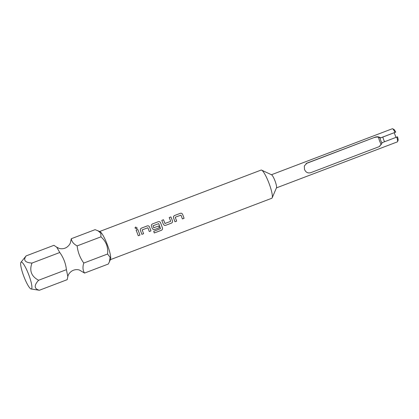 <?xml version="1.0" encoding="UTF-8"?>
<svg xmlns="http://www.w3.org/2000/svg" width="419" height="419" viewBox="0 0 419 419"><rect width="100%" height="100%" fill="white"/><g stroke="black" fill="none" stroke-linecap="round" stroke-linejoin="round"><path stroke-width="0.63" d="M137.249 228.104L135.662 227.03L134.965 227.92L136.557 228.947L137.249 228.093L135.662 227.004L134.965 227.91M67.841 276.603C67.847 276.561 68.046 273.507 72.22 270.794L73.435 270.229C75.499 269.496 77.489 269.427 79.395 270.025L84.544 273.073C82.779 270.344 82.522 267.008 83.769 263.069C80.039 257.879 77.829 252.154 77.143 245.895C73.697 244.094 71.749 241.705 71.288 238.715L70.628 241.789C70.622 241.8 70.455 244.853 66.249 247.598L65.034 248.163C62.97 248.896 60.98 248.965 59.074 248.373L56.712 247.184L59.781 252.5C63.499 257.664 65.71 263.394 66.412 269.674L67.841 276.603L67.181 279.677L39.376 290.257L31.106 288.979A14.356 2.593 -110.8 0 0 31.451 288.927A14.356 2.593 -110.8 0 0 28.571 274.267A14.356 2.593 -110.8 0 0 21.118 262.147A14.356 2.593 -110.8 0 0 20.95 262.294A14.356 2.593 -110.8 0 0 23.862 276.461A14.356 2.593 -110.8 0 0 31.106 288.979M20.95 262.294L26.119 255.899L53.925 245.319L56.712 247.184M99.67 231.492L261.079 170.083A15.074 2.718 69.2 0 1 261.639 170.14L271.591 174.812A7.034 1.267 69.2 0 1 274.948 180.73A7.034 1.267 69.2 0 1 276.509 187.733L272.177 197.836A15.074 2.718 69.2 0 1 271.8 198.255L110.391 259.665M261.639 170.14A15.074 2.718 69.2 0 1 268.841 182.831A15.074 2.718 69.2 0 1 272.177 197.836M379.279 146.592L382.395 142.554L379.588 146.435L378.928 146.744L310.736 172.686C307.907 173.45 305.828 172.382 304.508 169.486L304.33 165.929L307.033 163.08L375.22 137.139C377.179 136.489 378.965 136.73 380.588 137.867L380.258 138.05C378.546 136.929 376.613 136.767 374.46 137.563L374.607 137.505M394.976 132.394A7.034 1.267 -110.8 0 0 392.593 128.774L393.834 129.356A6.028 1.089 69.2 0 1 395.725 132.137L380.588 137.867M392.593 128.774A7.034 1.267 -110.8 0 0 392.331 128.743L271.439 174.739M306.048 163.593L307.033 163.08M395.725 132.137L380.258 138.05M384.6 141.716A3.514 0.634 69.2 0 1 383.652 139.668A3.514 0.634 69.2 0 1 382.893 137.107M381.987 143.068A3.514 0.634 69.2 0 1 380.855 140.732A3.514 0.634 69.2 0 1 380.059 137.919M378.551 137.259A5.148 0.927 -110.8 0 0 379.693 141.219A5.148 0.927 -110.8 0 0 381.306 144.581M84.544 273.073L108.348 264.017L110.532 259.335A15.074 2.718 -110.8 0 0 107.337 244.701A15.074 2.718 -110.8 0 0 99.994 231.644L95.092 229.659L71.288 238.715M174.964 221.766L176.656 221.122A15.021 2.708 69.2 0 0 175.247 217.341L175.252 217.335A15.074 2.718 69.2 0 1 176.666 221.127L174.969 221.771A15.074 2.718 69.2 0 0 173.466 217.754L173.461 216.487L174.398 215.581L180.338 213.323L174.393 215.596L173.456 216.497M182.574 214.287C182.087 213.365 181.343 213.041 180.338 213.323L180.338 213.323C181.338 213.056 182.082 213.376 182.569 214.298A15.074 2.718 69.2 0 1 184.077 218.309L182.38 218.954L184.067 218.304A15.021 2.708 69.2 0 0 182.569 214.298L182.574 214.287M175.32 217.178L180.966 215.162A15.074 2.718 69.2 0 1 182.38 218.954M165.521 225.37L171.46 223.107C172.392 222.646 172.733 221.908 172.471 220.892L172.471 220.892A15.074 2.718 69.2 0 0 170.889 216.916L169.192 217.561A15.074 2.718 69.2 0 1 170.69 221.311L164.976 223.484A15.074 2.718 69.2 0 0 163.478 219.734L161.781 220.384A15.074 2.718 69.2 0 1 163.363 224.359L164.4 225.391L165.521 225.37L171.45 223.102C172.382 222.641 172.722 221.908 172.46 220.892A15.021 2.708 69.2 0 0 170.884 216.932L170.889 216.916M165.128 223.552L164.966 223.484A15.021 2.708 69.2 0 0 163.473 219.75L163.478 219.734M154.26 232.995L161.388 230.282C162.326 229.832 162.692 229.114 162.488 228.125A15.074 2.718 69.2 0 0 160.508 222.683C160.021 221.761 159.278 221.436 158.272 221.719L152.333 223.976L151.395 224.883L151.4 226.15A15.074 2.718 69.2 0 1 152.327 228.554L153.364 229.586L154.485 229.565L159.351 227.716A15.074 2.718 69.2 0 0 158.738 225.988L153.757 227.753A15.074 2.718 69.2 0 0 153.003 225.799L158.717 223.626A15.074 2.718 69.2 0 1 160.529 228.617L153.736 231.325A15.074 2.718 69.2 0 1 154.26 232.995M153.904 227.821L153.757 227.753A15.021 2.708 69.2 0 0 152.998 225.81L153.071 225.642M142.219 229.78L142.151 229.937A15.074 2.718 69.2 0 1 143.57 233.718L141.873 234.362A15.074 2.718 69.2 0 0 140.37 230.345L140.365 229.078L141.303 228.177L147.242 225.914C148.242 225.637 148.991 225.956 149.478 226.878A15.074 2.718 69.2 0 1 150.981 230.9L149.284 231.545A15.074 2.718 69.2 0 0 147.87 227.753L142.156 229.926A15.021 2.708 69.2 0 1 143.555 233.713L141.868 234.357M137.793 229.507A15.074 2.718 69.2 0 1 139.946 235.096L138.249 235.745L139.936 235.09A15.021 2.708 69.2 0 0 137.788 229.523L136.096 230.157A15.074 2.718 69.2 0 1 138.249 235.745M397.531 136.824A6.028 1.089 69.2 0 1 398.05 140.433L397.511 141.695A7.034 1.267 -110.8 0 0 396.783 137.081L397.531 136.824M394.227 132.765L396.007 137.374M382.395 142.554L396.783 137.081M276.44 187.885L397.332 141.889A7.034 1.267 -110.8 0 0 397.511 141.695M26.119 255.899C23.045 260.194 24.999 262.587 31.975 263.074C29.168 270.716 31.378 276.44 38.606 280.253C33.839 285.486 34.096 288.822 39.376 290.257M109.448 261.859L110.082 257.282L107.573 254.014C108.322 247.158 106.112 241.433 100.948 236.835L100.848 233.299L97.899 230.66M38.606 280.253L66.412 269.674M31.975 263.074L59.781 252.5M77.143 245.895L100.948 236.835M83.769 263.069L107.573 254.014M137.788 229.523L136.102 230.167M149.279 231.539L150.971 230.895A15.021 2.708 69.2 0 0 149.473 226.889C148.986 225.967 148.242 225.647 147.237 225.93L141.297 228.187L140.36 229.088M154.255 232.98L161.373 230.272C162.315 229.816 162.682 229.099 162.472 228.114L162.488 228.125M151.39 224.888L152.333 223.976L158.272 221.719C159.272 221.452 160.016 221.771 160.503 222.693A15.021 2.708 69.2 0 1 162.472 228.114M153.38 229.591L154.475 229.56L159.351 227.716M158.728 225.988A15.021 2.708 69.2 0 1 159.34 227.711M170.884 216.932L169.197 217.571M163.473 219.75L161.786 220.394M164.41 225.391L165.51 225.364M375.22 137.139L306.268 163.504"/></g></svg>
